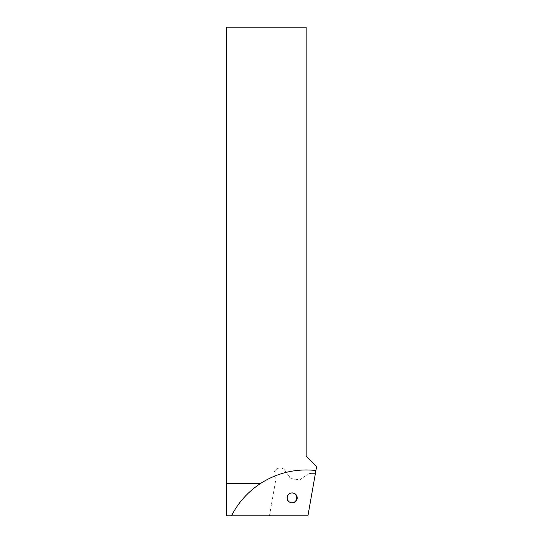 <?xml version="1.0" encoding="UTF-8"?>
<svg xmlns="http://www.w3.org/2000/svg" width="543" height="543" viewBox="0 0 543 543"><rect width="100%" height="100%" fill="white"/><g stroke="black" fill="none" stroke-linecap="round" stroke-linejoin="round"><path stroke-width="0.41" stroke-dasharray="2.71 2.04" d="M291.991 492.901A4.989 4.982 90 0 0 286.779 497.883A4.989 4.982 90 0 0 291.991 502.866M226.377 515.85L307.922 515.85L316.623 466.471L306.164 456.011L306.164 27.15L226.377 27.15L226.377 515.85M310.901 473.408L315.402 473.408L310.901 473.408A5.987 5.987 0 0 0 307.467 474.487L310.901 473.408M299.879 479.802L307.467 474.487L299.879 479.802A1.195 1.195 0 0 1 298.989 479.998L290.973 478.587A1.195 1.195 0 0 1 290.2 478.091L284.831 470.421L290.973 478.587L299.879 479.802M275.029 477.29A5.987 5.987 0 0 1 276.496 468.955A5.987 5.987 0 0 1 284.831 470.421C280.663 463.96 270.38 471.161 275.029 477.29L275.993 478.668L269.437 515.85L275.993 478.668L275.029 477.29M315.911 470.537A83.778 83.778 0 0 0 231.447 515.85M291.761 492.901L292.229 492.901M291.761 502.872L292.229 502.872"/><path stroke-width="0.81" d="M291.991 502.866A4.989 4.982 90 0 0 296.743 497.883A4.989 4.982 90 0 0 291.991 492.901M287.233 497.883A4.989 4.989 0 0 1 292.229 492.901A4.989 4.989 0 0 1 297.218 497.883A4.989 4.989 0 0 1 292.229 502.872A4.989 4.989 0 0 1 287.233 497.883M231.447 515.85L307.922 515.85L316.623 466.471L306.164 456.011L306.164 27.15L226.377 27.15L226.377 483.603L260.355 483.603C247.907 491.836 238.268 502.58 231.447 515.85L226.377 515.85L226.377 483.603M315.911 470.537A83.778 83.778 0 0 0 260.355 483.603"/></g></svg>
